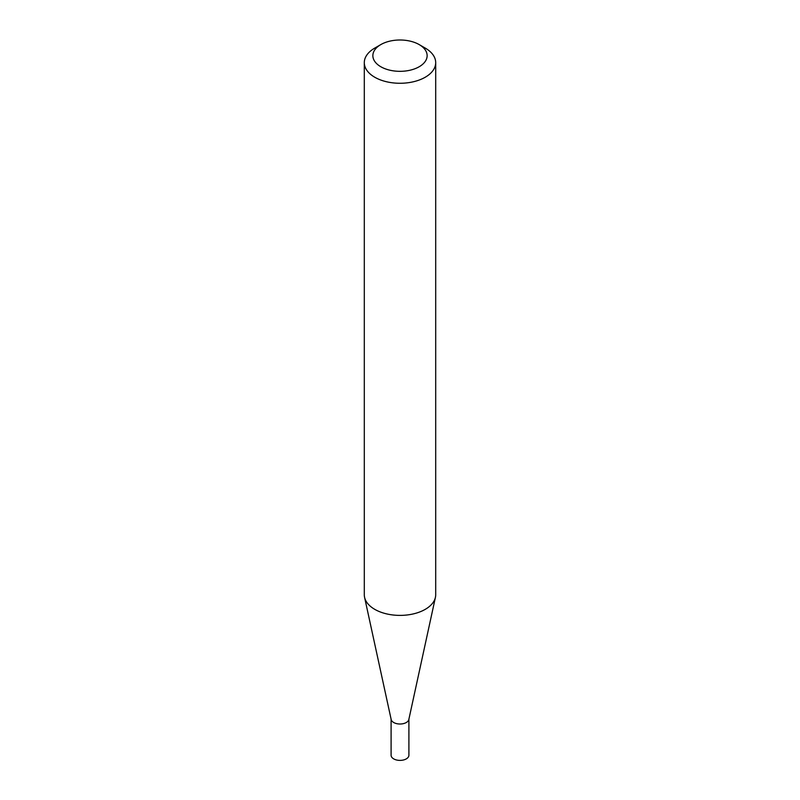 <?xml version="1.0" encoding="UTF-8"?>
<svg xmlns="http://www.w3.org/2000/svg" width="800" height="800" viewBox="0 0 800 800"><rect width="100%" height="100%" fill="white"/><g stroke="black" fill="none" stroke-linecap="round" stroke-linejoin="round"><path stroke-width="1.2" d="M435.7 62.66L435.7 594.78A35.7 20.61 180 0 1 435.42 597.35L408.83 719.51A8.9 5.14 180 0 1 402.89 723.74A8.9 5.14 180 0 1 393.71 722.51A8.9 5.14 180 0 1 391.17 719.51L364.58 597.35A35.7 20.61 180 0 1 364.3 594.78L364.3 62.66A35.7 20.61 180 0 1 374.76 48.09L380.81 44.59A27.13 15.66 0 0 0 380.81 66.74A27.13 15.66 0 0 0 419.19 66.74A27.13 15.66 0 0 0 419.19 44.59L425.24 48.09A35.7 20.61 180 0 1 435.7 62.66A35.7 20.61 180 0 1 413.66 81.7A35.7 20.61 180 0 1 374.76 77.24A35.7 20.61 180 0 1 364.3 62.66M408.9 719.19L408.9 755.25A8.9 5.14 180 0 1 403.41 760A8.9 5.14 180 0 1 393.71 758.89A8.9 5.14 180 0 1 391.1 755.25L391.1 719.19M435.42 597.35A35.7 20.61 180 0 1 411.58 614.28A35.7 20.61 180 0 1 374.76 609.35A35.7 20.61 180 0 1 364.58 597.35M425.24 48.09L419.19 44.59A27.13 15.66 0 0 0 380.81 44.59"/></g></svg>
